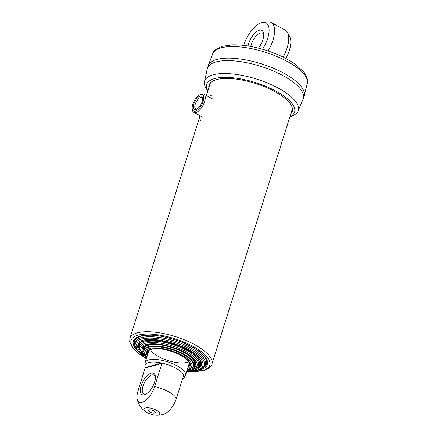 <?xml version="1.0" encoding="UTF-8"?>
<svg xmlns="http://www.w3.org/2000/svg" width="437" height="437" viewBox="0 0 437 437"><rect width="100%" height="100%" fill="white"/><g stroke="black" fill="none" stroke-linecap="round" stroke-linejoin="round"><path stroke-width="0.66" d="M134.525 343.067A38.172 13.618 17.5 0 1 134.367 340.259M207.127 363.202A38.172 13.618 17.5 0 1 205.385 365.408M193.831 103.957A7.5 3.387 118.6 0 1 198.709 96.812A7.5 3.387 118.6 0 1 202.593 97.959A7.5 3.387 118.6 0 1 196.393 109.31A7.5 3.387 118.6 0 1 193.831 103.957M192.799 104.241A9.363 4.228 118.6 0 1 199.982 94.703A9.363 4.228 118.6 0 1 203.718 99.068A9.363 4.228 118.6 0 1 197.934 109.66A9.363 4.228 118.6 0 1 192.247 108.873A9.363 4.228 118.6 0 1 192.799 104.241M199.982 94.703L201.02 94.245A10.401 4.698 118.6 0 1 203.789 94.13A10.401 4.698 118.6 0 1 202.926 105.508A10.401 4.698 118.6 0 1 193.82 112.385A10.401 4.698 118.6 0 1 192.422 109.993L192.247 108.873M196.945 109.026A6.457 2.917 118.6 0 1 195.71 108.928A6.457 2.917 118.6 0 1 195.224 104.246A6.457 2.917 118.6 0 1 201.899 97.588A6.457 2.917 118.6 0 1 202.653 98.576M139.256 346.197A32.622 11.641 17.5 0 1 139.026 344.121M201.091 363.693A32.622 11.641 17.5 0 1 199.72 365.261M139.769 348.147A32.032 11.428 17.5 0 1 139.261 346.273A32.032 11.428 17.5 0 1 141.249 342.105M200.425 360.765A32.032 11.428 17.5 0 1 199.671 365.316A32.032 11.428 17.5 0 1 198.18 366.561M143.647 349.239A27.422 9.783 17.5 0 1 143.418 347.552M195.53 363.983A27.422 9.783 17.5 0 1 194.372 365.234M187.997 361.983A21.151 7.544 17.5 0 1 186.796 362.399A21.151 7.544 17.5 0 1 166.847 360.181A21.151 7.544 17.5 0 1 150.738 350.234M145.275 367.495L161.597 363.005L161.952 363.415L154.649 386.581A15.038 6.79 -61.4 0 1 145.079 400.756A15.038 6.79 -61.4 0 1 137.152 399.025A15.038 6.79 -61.4 0 1 137.961 391.17L145.275 367.495A20.457 7.298 17.5 0 1 144.937 365.922A20.457 7.298 17.5 0 1 161.597 363.005A20.457 7.298 17.5 0 1 183.857 375.164L183.857 375.164A20.457 7.298 17.5 0 1 183.748 378.158A20.457 7.298 17.5 0 1 182.382 379.365M154.649 386.581A20.457 7.298 17.5 0 1 176.368 398.44L183.671 375.274M158.358 415.008A8.243 2.939 17.5 0 1 155.048 415.15A8.243 2.939 17.5 0 1 147.231 412.686A8.243 2.939 17.5 0 1 145.499 407.945A8.243 2.939 17.5 0 1 156.512 410.245A8.243 2.939 17.5 0 1 158.358 415.008M176.368 398.44A15.038 6.79 118.6 0 1 164.432 413.926A20.457 20.457 0 0 1 155.048 415.15M144.937 365.922L144.997 363.431A21.151 7.544 17.5 0 1 145.122 362.666A21.151 7.544 17.5 0 1 167.562 361.831A21.151 7.544 17.5 0 1 185.463 375.383A21.151 7.544 17.5 0 1 185.124 376.088L183.748 378.158M149.869 412.047A3.676 1.311 17.5 0 1 148.575 410.13A3.676 1.311 17.5 0 1 152.3 410.234A3.676 1.311 17.5 0 1 155.414 412.288A3.676 1.311 17.5 0 1 153.693 413.151A3.676 1.311 17.5 0 1 149.869 412.047M151.273 373.122A12.132 5.479 -61.4 0 0 140.938 386.423A12.132 5.479 -61.4 0 0 145.281 394.447A12.132 5.479 -61.4 0 0 155.315 376.077A12.132 5.479 -61.4 0 0 151.273 373.122M155.397 376.885A10.75 4.851 -61.4 0 0 154.103 375.093A10.75 4.851 -61.4 0 0 151.967 374.951A10.75 4.851 -61.4 0 0 143.729 384.172A10.75 4.851 -61.4 0 0 143.8 393.956A10.75 4.851 -61.4 0 0 146.002 394.081M207.892 90.951A46.043 16.426 17.5 0 1 225.558 77.36A46.043 16.426 17.5 0 1 276.206 91.246A46.043 16.426 17.5 0 1 289.895 116.805M208.864 87.864A43.624 15.563 17.5 0 1 213.993 80.474A43.624 15.563 17.5 0 1 274.868 91.612A43.624 15.563 17.5 0 1 290.905 104.727A43.624 15.563 17.5 0 1 290.867 113.718M207.87 91.022L206.717 89.35A49.059 17.502 17.5 0 1 204.505 81.621A49.059 17.502 17.5 0 1 231.473 73.869A49.059 17.502 17.5 0 1 278.659 88.323A49.059 17.502 17.5 0 1 298.023 111.107A49.059 17.502 17.5 0 1 291.774 116.171L289.873 116.881M204.505 81.621L207.242 68.904A50.271 17.933 17.5 0 1 207.395 68.325A50.271 17.933 17.5 0 1 283.231 75.776A50.271 17.933 17.5 0 1 303.283 98.56A50.271 17.933 17.5 0 1 303.076 99.123L298.023 111.107M207.395 68.325L208.17 65.85A50.271 17.933 17.5 0 1 208.291 65.512A50.271 17.933 17.5 0 1 284.006 73.301A50.271 17.933 17.5 0 1 304.157 95.741A50.271 17.933 17.5 0 1 304.059 96.085L303.283 98.56M135.06 345.11A37.582 13.405 17.5 0 1 134.525 343.05A37.582 13.405 17.5 0 1 150.547 335.239M196.748 349.808A37.582 13.405 17.5 0 1 205.395 365.398A37.582 13.405 17.5 0 1 203.773 366.78M268.067 50.971A24.27 10.958 -61.4 0 0 271.208 22.456L285.328 30.164A24.27 10.958 118.6 0 1 287.628 32.628A24.27 10.958 118.6 0 1 283.094 57.105M271.208 22.456A24.27 10.958 -61.4 0 0 267.892 21.85L263.129 22.303A21.468 9.69 -61.4 0 0 243.726 45.404M262.539 49.255A21.468 9.69 -61.4 0 0 263.129 22.303M258.442 48.146A12.826 5.79 -61.4 0 0 263.653 33.37A12.826 5.79 -61.4 0 0 259.381 30.251A12.826 5.79 -61.4 0 0 248.058 46M263.751 34.627A10.75 4.851 -61.4 0 0 262.555 33.136A10.75 4.851 -61.4 0 0 260.425 32.993A10.75 4.851 -61.4 0 0 250.887 46.491M287.628 32.628L289.818 36.877A21.468 9.69 118.6 0 1 285.831 58.492M194.924 361.628A26.832 9.57 17.5 0 1 194.263 365.359A26.832 9.57 17.5 0 1 193.618 365.982M143.839 350.283A26.832 9.57 17.5 0 1 143.664 349.403A26.832 9.57 17.5 0 1 145.264 345.967M147.941 353.73A21.632 7.719 17.5 0 1 147.853 353.216A21.632 7.719 17.5 0 1 161.384 349.043M179.957 354.893A21.632 7.719 17.5 0 1 188.647 366.08A21.632 7.719 17.5 0 1 188.281 366.452M136.95 350.086A38.866 13.864 17.5 0 1 148.635 335.152A38.866 13.864 17.5 0 1 196.694 349.687A38.866 13.864 17.5 0 1 200.845 369.418A38.866 13.864 17.5 0 1 199.37 369.768M146.324 358.422A41.258 14.716 17.5 0 1 138.687 334.999A41.258 14.716 17.5 0 1 193.706 346.721A41.258 14.716 17.5 0 1 202.719 370.439A41.258 14.716 17.5 0 1 186.916 371.221M135.262 346.312A38.172 13.618 17.5 0 1 134.203 340.702C132.777 338.593 143.631 332.47 162.313 336.545C178.061 339.751 190.822 345.11 200.599 352.632C207.793 358.509 207.548 362.688 207.007 363.655A38.172 13.618 17.5 0 1 202.921 367.643M199.627 117.171L129.898 338.325A42.99 15.339 17.5 0 1 175.51 336.627A42.99 15.339 17.5 0 1 211.896 364.179L292.457 108.671M146.482 358.362A34.922 12.455 17.5 0 1 144.303 339.882A34.922 12.455 17.5 0 1 190.314 350.676A34.922 12.455 17.5 0 1 196.978 370.199A34.922 12.455 17.5 0 1 186.817 371.079M144.368 355.997A33.316 11.886 17.5 0 1 147.646 340.297A33.316 11.886 17.5 0 1 190.581 351.605A33.316 11.886 17.5 0 1 195.721 369.516A33.316 11.886 17.5 0 1 189.904 370.352M140.414 350.813A32.622 11.641 17.5 0 1 138.709 344.837C137.464 343.105 146.69 337.861 162.701 341.346C176.182 344.088 187.112 348.682 195.476 355.112C201.681 360.203 201.37 363.688 200.938 364.458A32.622 11.641 17.5 0 1 196.12 368.375M135.006 344.766L135.213 346.038A36.178 12.908 17.5 0 1 173.735 342.247A36.178 12.908 17.5 0 1 203.118 367.451L204.019 366.523A36.774 13.115 -162.5 0 0 185.681 345.334A36.774 13.115 -162.5 0 0 141.419 337.692A36.774 13.115 -162.5 0 0 135.006 344.766L135.246 340.958M139.261 346.273L139.13 344.913A32.578 11.619 17.5 0 1 139.13 343.957M201.107 363.497A32.578 11.619 17.5 0 1 200.556 364.283L199.671 365.316M146.69 357.695A29.372 10.477 17.5 0 1 149.733 343.919A29.372 10.477 17.5 0 1 187.555 353.915A29.372 10.477 17.5 0 1 192.051 369.68A29.372 10.477 17.5 0 1 187.031 370.412M146.619 356.838A28.115 10.029 17.5 0 1 151.431 344.416A28.115 10.029 17.5 0 1 187.2 354.32A28.115 10.029 17.5 0 1 191.067 369.145A28.115 10.029 17.5 0 1 187.582 369.751M144.15 352.757A27.422 9.783 17.5 0 1 143.085 348.256C141.757 346.607 151.273 342.116 165.689 345.886C176.308 348.415 184.769 352.178 191.062 357.182C195.137 361.47 196.584 363.994 195.394 364.748A27.422 9.783 17.5 0 1 191.941 367.828M139.731 347.923L139.944 349.201A30.628 10.925 17.5 0 1 172.555 345.984A30.628 10.925 17.5 0 1 197.431 367.326L198.338 366.403A31.224 11.138 -162.5 0 0 182.764 348.409A31.224 11.138 -162.5 0 0 145.177 341.914A31.224 11.138 -162.5 0 0 139.731 347.923L139.955 344.476M192.777 367.02L192.362 367.441A25.75 9.188 17.5 0 0 171.451 349.496A25.75 9.188 17.5 0 0 144.03 352.2L143.931 351.616A26.023 9.286 17.5 0 1 171.643 348.884A26.023 9.286 17.5 0 1 192.777 367.02L194.394 364.36A26.351 9.401 -162.5 0 0 186.96 354.249M156.014 344.493A26.351 9.401 -162.5 0 0 148.629 345.164A26.351 9.401 -162.5 0 0 144.134 348.513L143.931 351.616M147.345 355.62A22.915 8.177 17.5 0 1 170.922 351.179A22.915 8.177 17.5 0 1 187.686 368.336M146.969 356.821A24.494 8.74 17.5 0 1 170.801 350.55A24.494 8.74 17.5 0 1 187.642 369.451A24.494 8.74 17.5 0 1 187.304 369.538M147.755 354.32A22.221 7.926 17.5 0 1 147.46 351.67C146.275 350.534 153.764 346.727 165.732 349.829C174.374 351.883 181.246 354.942 186.359 359.006C189.68 362.524 190.843 364.534 189.849 365.037A22.221 7.926 17.5 0 1 188.096 367.036M161.952 363.415L145.264 367.998M307.244 83.636C308.418 81.064 307.244 77.185 303.71 71.985L296.084 64.867C287.934 58.924 277.719 54.013 265.434 50.118C253.444 46.431 242.53 44.672 232.703 44.853L222.411 46.278C216.441 48.518 213.207 51.036 212.71 53.827A49.572 17.682 17.5 0 1 287.371 61.508A49.572 17.682 17.5 0 1 307.244 83.636L304.157 95.741M134.525 343.05L134.394 341.696A38.123 13.602 17.5 0 1 134.487 340.008M207.171 362.928A38.123 13.602 17.5 0 1 206.28 364.36L205.395 365.398M195.53 363.803A27.378 9.767 17.5 0 1 195.153 364.321L194.263 365.359M143.664 349.403L143.533 348.043A27.378 9.767 17.5 0 1 143.516 347.404M147.853 353.216L147.717 351.856A22.178 7.91 17.5 0 1 147.733 351.108M189.958 364.42A22.178 7.91 17.5 0 1 189.538 365.042L188.647 366.08M206.433 95.572L210.459 82.817M186.736 371.352L203.664 370.565C208.968 368.631 211.716 366.501 211.896 364.179M129.898 338.325L129.685 341.86L132.444 347.606L139.19 354.003L146.395 358.635M193.82 112.385L203.052 117.427M203.789 94.13L213.021 99.172M200.446 120.546L199.174 115.308M211.666 95.086L208.345 96.621M206.007 363.267L204.019 366.523M186.779 371.215L197.732 370.303L203.118 367.451M135.213 346.038L137.486 350.829L142.948 356.084L146.439 358.493M200.13 363.453L198.338 366.403M139.944 349.201L142.02 353.495L146.635 357.865M186.976 370.587L192.804 369.784L197.431 367.326M144.03 352.2L145.865 355.958L146.876 357.111M187.216 369.828L192.362 367.441M137.152 399.025A20.457 20.457 0 0 0 147.231 412.686M185.463 375.383L189.259 363.349M145.122 362.666L148.919 350.632M212.71 53.827L208.291 65.512"/></g></svg>
